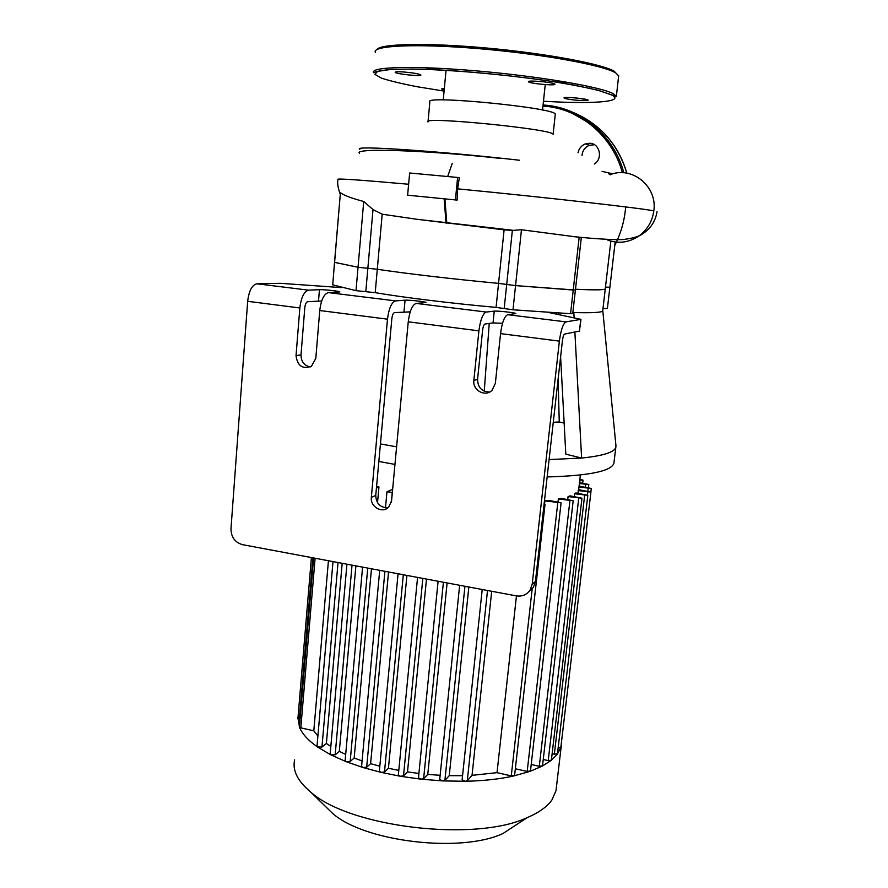<?xml version="1.0" encoding="UTF-8"?>
<svg xmlns="http://www.w3.org/2000/svg" width="888" height="888" viewBox="0 0 888 888"><rect width="100%" height="100%" fill="white"/><g stroke="black" fill="none" stroke-linecap="round" stroke-linejoin="round"><path stroke-width="1.33" d="M340.426 192.674C343.589 195.249 351.359 198.191 363.725 201.498L373.004 209.568L382.184 214.208L416.694 219.258L504.107 229.837L512.354 230.436L521.467 229.748L579.165 237.307L573.226 290.032L515.562 285.603L575.402 290.043L573.226 290.032L570.562 313.697L512.998 309.801L496.07 307.392C451.448 303.374 403.529 297.491 375.213 292.663L356.01 290.654L332.723 284.859L334.532 262.315L358.031 267.266L334.598 262.382L340.426 192.674L334.532 262.315M373.004 209.568L367.854 268.298L358.031 267.266L377.289 269.264L367.854 268.298L365.801 291.697M504.107 229.837L498.557 283.372C453.824 279.198 405.727 273.571 377.289 269.264C405.727 273.571 453.824 279.198 498.557 283.372L506.704 284.449L498.557 283.372L496.07 307.392M512.998 309.801L515.562 285.603L506.704 284.449L515.562 285.603L521.467 229.748M605.316 288.589L605.272 288.933C604.162 290.043 594.227 290.143 575.491 289.244C594.227 290.143 604.162 290.043 605.272 288.933L605.316 288.589M609.867 287.279L605.494 287.079L609.867 287.279M308.647 290.165L319.447 289.677C323.698 289.41 341.048 291.32 339.771 291.919L328.405 292.607C323.965 293.873 321.079 299.844 319.747 310.511L315.817 358.364L311.433 366.245C302.553 369.464 297.413 365.923 296.037 355.611L299.844 307.97C301.165 297.347 304.096 291.419 308.647 290.165L256.876 283.794L280.43 283.305L341.547 287.623M395.604 300.888L405.061 300.188C408.824 299.822 427.206 301.876 425.963 302.542L416.183 303.419C412.298 304.795 409.657 310.933 408.247 321.811L391.575 500.776L388.744 507.037C382.617 513.963 370.041 506.904 371.351 497.336L387.49 319.169C388.889 308.325 391.586 302.242 395.604 300.888L328.405 292.607M486.247 312.054L494.25 311.144C497.435 310.656 516.994 312.887 515.795 313.608L507.714 314.696C504.44 316.195 502.042 322.488 500.555 333.611L495.349 383.372L492.174 390.143C485.514 397.447 472.372 390.398 473.859 380.375L478.898 330.847C480.375 319.78 482.828 313.519 486.247 312.054L416.183 303.419M548.473 312.454L580.974 319.358L566.011 321.878L507.714 314.696M602.996 308.425L607.381 308.547M602.763 310.5L602.697 310.989C601.565 312.509 591.952 313.031 573.848 312.554L572.86 312.532M570.562 313.697L572.738 313.597M334.532 262.349L332.723 284.859M502.53 323.288L493.04 322.899L485.026 324.02C483.882 324.542 483.072 326.618 482.595 330.269L477.566 379.409C477.822 387.512 481.818 391.719 489.577 392.041M321.667 300.999L307.725 301.687C306.216 302.12 305.239 304.096 304.806 307.603L301.01 354.867C301.099 361.571 304.173 365.601 310.212 366.955M410.212 311.866L394.527 312.62C393.195 313.098 392.307 315.129 391.841 318.703L375.746 495.471C376.201 503.663 380.286 507.747 388.001 507.725M580.774 319.425L579.442 331.102L564.646 334.055C563.691 334.61 562.959 336.741 562.448 340.459L535.42 581.474L532.212 584.115L530.081 590.132C526.728 594.816 522.144 596.725 516.305 595.881L242.468 544.655C234.954 542.424 231.124 537.129 230.98 528.771L247.674 301.31L299.844 307.97M528.993 591.586L533.3 587.456L535.42 581.474M500.555 333.611L559.373 341.125C560.916 329.859 563.125 323.443 566.011 321.878M256.876 283.794C252.014 284.981 248.951 290.82 247.674 301.31M579.442 331.102L580.974 319.358M484.249 391.186L489.233 323.432M396.603 446.819L380.43 443.933M615.961 445.798L615.806 447.397C614.23 452.325 602.83 455.877 581.607 458.053L574.88 332.012M574.125 317.771L573.848 312.554M549.095 459.573L581.607 458.053L565.811 454.168L560.606 356.865M558.341 314.496L558.263 313.053M553.268 422.333L559.251 421.955L564.158 423.088M559.251 421.955L558.108 379.143M556.365 314.086L556.332 312.942M559.373 341.125L532.212 584.115M614.063 461.86L613.874 463.403C611.088 471.251 588.844 475.768 547.141 476.945M394.96 464.424L378.843 461.449M581.973 155.478C582.528 150.572 585.025 147.175 589.454 145.288L594.461 144.722M594.416 163.991C603.085 158.663 599.844 143.556 589.943 143.246L585.403 143.867C581.44 145.499 578.976 148.474 578.021 152.769M554.501 83.861C551.315 82.04 527.206 80.042 528.46 81.707C528.427 83.428 556.021 86.036 554.933 84.205L554.501 83.861M403.407 71.95C397.968 71.617 395.227 71.728 395.182 72.317C395.382 73.959 422.155 76.712 420.868 74.958C418.925 73.793 413.109 72.794 403.407 71.95M444.333 88.511L441.447 88.944L444.2 89.866M578.965 100.433L588.156 100.2C588.4 98.79 562.97 96.415 564.024 97.946C565.445 98.868 570.418 99.7 578.965 100.433M557.442 753.956L587.812 495.304L575.835 492.951L574.591 493.772L574.27 496.547M578.144 490.587L590.92 492.052L578.599 489.665L577.833 493.273M317.904 736.052L313.808 730.824L328.427 560.739M330.836 746.486L326.384 743.467L342.18 563.303M345.687 754.445L339.316 751.348L355.899 565.878M377.511 502.719L378.954 486.979L376.568 486.38M362.082 760.916L354.168 758.019L371.473 568.786M392.574 490.065L391.386 489.81L386.968 491.774L392.352 492.44M379.82 766.211L370.607 763.647L388.544 571.983M398.79 770.395L388.422 768.275L406.926 575.424M418.903 773.47L407.503 771.894L426.484 579.076M440.148 775.313L427.772 774.414L447.119 582.939M462.559 775.701L449.239 775.668L468.842 587.001M516.461 595.904L497.025 772.66L472.039 775.346L491.697 591.275M530.48 770.84L561.094 502.852L548.928 500.41L544.91 500.854L544.555 503.996M542.524 765.711L573.182 500.754L561.294 498.379L558.352 498.978L558.019 501.898M551.393 760.061L581.962 498.224L570.129 495.87L568.076 496.581L567.754 499.433M556.388 787.345L555.999 790.675L551.992 799.844C547.297 806.637 539.049 812.553 527.272 817.582C475.025 842.368 349.028 827.216 310.478 791.874C297.547 780.952 292.263 770.296 294.627 759.906M325.508 806.482L332.334 813.13C363.769 841.713 460.961 853.424 503.052 833.466L527.272 817.582M561.627 740.781L560.816 747.552L557.353 754.178L551.193 760.405L542.146 766.189L529.859 771.428L513.664 775.979C499.489 779.12 483.438 780.874 465.49 781.262L442.624 780.907L420.945 779.165L400.399 776.279L381.008 772.36L362.859 767.487L346.065 761.649L330.802 754.833L317.382 746.897C308.058 740.348 302.075 733.732 299.423 727.072L298.057 716.805M299.978 719.979L297.88 718.914L311.399 557.553M313.808 730.824L300.821 727.849L299.4 726.85L313.597 557.964M579.775 480.153L583.039 480.131L579.875 479.265M579.376 483.56L588.811 484.504L579.487 482.639M578.976 487.057L591.297 488.456L579.087 486.102M587.812 495.304L574.591 493.772M581.962 498.224L568.076 496.581M573.182 500.754L558.352 498.978M561.094 502.852L544.91 500.854M544.122 503.851L545.021 504.384L544.033 504.673M378.954 486.979L376.423 488.023M472.039 775.346L467.299 780.73L465.49 781.262L462.126 779.797L482.217 589.499M427.772 774.414L423.632 778.676L420.945 779.165L418.47 777.777L438.106 581.252M407.503 771.894L403.496 775.846L400.399 776.279L398.346 774.958L417.571 577.411M449.239 775.668L444.888 780.374L442.624 780.907L439.715 779.464L459.651 585.281M388.422 768.275L384.482 772.005L381.008 772.36L379.354 771.139L398.068 573.759M514.618 775.28L511.266 775.912L497.025 772.66M557.431 754.023L552.103 754.001M551.381 760.117L548.218 760.616L543.245 759.506M530.48 770.917L527.195 771.45L515.351 768.764M542.513 765.778L539.294 766.3L531.213 764.479M370.607 763.647L366.666 767.221L362.859 767.487L361.583 766.377L379.709 570.329M354.168 758.019L350.161 761.504L346.065 761.649L345.121 760.683L362.593 567.121M339.316 751.348L335.165 754.822L330.802 754.833L330.17 754.023L346.931 564.191M326.384 743.467L321.956 747.041L317.382 746.897L317.016 746.264L333 561.593M560.839 747.463L558.13 748.04M560.828 747.518L590.92 492.052M579.165 237.307L581.285 237.929L572.738 313.631M611.399 174.203C633.355 166.456 657.52 187.146 653.823 210.856C652.425 220.857 647.818 228.96 640.015 235.176L638.861 236.019C628.993 242.557 618.659 243.934 607.858 240.149M457.109 200.1L457.631 188.855L459.296 177.755L457.609 177.456L409.657 172.994L407.625 195.182L457.109 200.1L407.625 195.182M428.005 121.967C420.102 115.94 554.689 129.248 553.113 134.354L555.244 114.63M359.851 149.262C351.415 145.288 435.941 150.749 519.425 160.228M602.053 171.384L612.72 173.826M359.518 153.258C352.658 148.019 422.166 149.783 500.954 158.453M455.422 199.867L457.609 177.456M428.038 121.567L429.87 101.898C422.066 94.694 556.998 107.936 555.289 114.241M512.354 230.436L504.173 308.569M375.213 292.663L382.184 214.208M363.725 201.498L356.01 290.654M473.859 380.375L477.566 379.409M296.037 355.611L301.01 354.867M371.351 497.336L375.746 495.471M319.447 289.677L318.514 300.988M405.061 300.188L403.996 311.721M494.25 311.144L493.04 322.899M408.247 321.811L478.898 330.847M319.747 310.511L387.49 319.169M572.76 113.597L595.027 126.462M604.728 133.899C615.184 145.066 622.555 158.153 626.828 173.171C617.926 144.178 600.155 123.987 573.504 112.598M543.067 105.006L544.111 105.073C580.619 107.359 613.985 135.342 623.831 172.794M446.087 223.121L444.2 198.823M447.674 176.534L452.258 163.325M622.366 172.716C612.509 135.875 579.642 108.414 543.678 106.138L542.945 106.094M444.888 198.89L446.831 223.21M614.785 245.354C620.945 233.333 624.575 220.524 625.674 206.915M376.934 49.573C379.942 43.667 427.483 42.569 487.568 48.107C547.619 53.602 603.596 64.269 614.762 71.584M375.335 52.314C371.75 45.543 416.738 43.368 479.831 48.751C542.879 54.057 604.328 65.412 615.928 73.06L618.703 75.968L618.603 76.868M565.756 82.151L555.189 81.807M437.373 69.841L424.941 67.688M616.35 96.404L597.391 90.088L574.492 85.17C537.162 78.388 482.14 72.183 438.05 69.852C417.327 68.998 400.721 68.92 388.245 69.597L376.512 71.484L373.571 72.672C369.93 66.755 414.718 65.479 477.644 70.985C540.503 76.424 601.875 87.068 613.541 93.851L616.35 96.404L618.67 75.813M444.089 91.098L417.638 86.813C402.064 83.827 389.987 80.93 381.396 78.111L374.858 74.326L377.666 71.362L390.276 69.519L412.21 69.042C448.462 69.575 503.463 74.315 548.362 80.875C569.552 84.216 586.657 87.512 599.689 90.765L612.065 95.138C625.13 102.009 591.863 104.162 543.467 101.232M299.289 719.824L312.887 557.831M579.731 482.672L580.019 480.197M467.299 780.73L487.512 590.498M423.632 778.676L443.401 582.239M403.496 775.846L422.832 578.399M444.888 780.374L464.946 586.269M384.482 772.005L403.307 574.747M511.266 775.912L532.234 588.333M554.312 754.489L584.637 495.393M548.218 760.616L578.732 498.312M527.195 771.45L557.753 502.963M539.294 766.3L569.896 500.865M300.821 727.849L315.107 558.241M366.666 767.221L384.915 571.295M391.342 502.231L392.252 492.485M350.161 761.504L367.754 568.087M335.165 754.822L352.025 565.145M321.956 747.041L338.028 562.526M585.458 487.124L585.758 484.571M587.9 491.153L588.211 488.533M587.456 494.982L587.789 492.13M457.631 188.855C545.765 197.38 640.958 208.158 653.823 210.856M340.226 194.239C337.851 187.523 337.118 182.584 338.028 179.443C335.675 178.255 359.207 179.853 408.624 184.249M607.381 308.569L615.106 242.602M615.961 445.843L602.797 310.678M530.081 590.132L533.3 587.456M610.844 241.125L602.697 310.989M615.806 447.397L613.874 463.403M589.454 145.288L585.403 143.867M446.031 223.11L444.144 198.812M589.499 88.256L589.676 86.602M565.589 83.616L565.767 81.985M578.665 489.677L580.375 474.991M332.334 813.13L310.478 791.874M555.999 790.675L561.294 745.72M385.481 507.814L386.957 491.83M583.039 480.131L582.683 483.15M591.297 488.456L590.886 491.941M588.811 484.504L588.444 487.601M514.607 775.357L545.021 504.384M416.694 219.258L512.764 230.281M574.159 236.685C599.378 239.338 621.3 240.237 625.096 239.272C632.933 238.128 637.906 236.763 640.015 235.176M657.053 211.655C655.2 222.666 649.139 230.791 638.861 236.019M608.424 173.582L610.267 174.836M542.524 110.068L545.243 84.593M443.245 99.933L446.054 70.307"/></g></svg>
